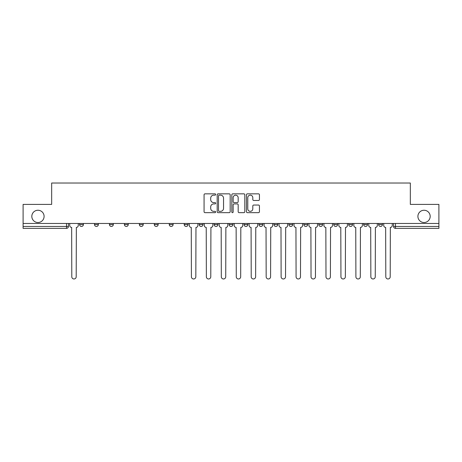 <?xml version="1.0" encoding="UTF-8"?>
<svg xmlns="http://www.w3.org/2000/svg" width="462" height="462" viewBox="0 0 462 462"><rect width="100%" height="100%" fill="white"/><g stroke="black" fill="none" stroke-linecap="round" stroke-linejoin="round"><path stroke-width="0.69" d="M215.662 194.502A0.658 0.658 0 0 0 215.003 193.844L205.007 193.844A0.941 0.941 0 0 0 204.071 194.785L204.071 211.717A0.941 0.941 0 0 0 205.007 212.659L215.003 212.659A0.658 0.658 0 0 0 215.662 212A0.658 0.658 0 0 0 215.003 211.342L213.71 211.342A3.009 3.009 0 0 1 210.701 208.333L210.701 206.918A3.009 3.009 0 0 1 213.71 203.909L215.003 203.909A0.658 0.658 0 0 0 215.662 203.251A0.658 0.658 0 0 0 215.003 202.593L213.71 202.593A3.009 3.009 0 0 1 210.701 199.584L210.701 198.169A3.009 3.009 0 0 1 213.71 195.16L215.003 195.16A0.658 0.658 0 0 0 215.662 194.502M417.908 216.383A6.133 6.133 0 0 0 424.041 222.517A6.133 6.133 0 0 0 430.18 216.383A6.133 6.133 0 0 0 424.041 210.25A6.133 6.133 0 0 0 417.908 216.383M31.82 216.383A6.133 6.133 0 0 0 37.959 222.517A6.133 6.133 0 0 0 44.092 216.383A6.133 6.133 0 0 0 37.959 210.25A6.133 6.133 0 0 0 31.82 216.383M378.609 224.532L378.609 223.475L378.609 224.532A1.917 1.917 0 0 0 380.526 226.449A1.917 1.917 0 0 1 378.609 224.532L382.444 224.532A1.917 1.917 0 0 1 380.526 226.449M333.755 223.475L333.755 224.532L337.583 224.532A1.917 1.917 0 0 1 335.666 226.449A1.917 1.917 0 0 1 333.755 224.532L333.755 223.475M318.797 223.475L318.797 224.532L322.632 224.532A1.917 1.917 0 0 1 320.715 226.449A1.917 1.917 0 0 1 318.797 224.532L318.797 223.475M244.034 223.475L244.034 224.532L247.869 224.532A1.917 1.917 0 0 1 245.951 226.449A1.917 1.917 0 0 1 244.034 224.532L244.034 223.475M199.18 223.475L199.18 224.532L203.014 224.532A1.917 1.917 0 0 1 201.097 226.449A1.917 1.917 0 0 1 199.18 224.532L199.18 223.475M169.271 223.475L169.271 224.532L173.106 224.532A1.917 1.917 0 0 1 171.188 226.449A1.917 1.917 0 0 1 169.271 224.532L169.271 223.475M154.32 223.475L154.32 224.532L158.154 224.532A1.917 1.917 0 0 1 156.237 226.449A1.917 1.917 0 0 1 154.32 224.532L154.32 223.475M124.417 224.532L124.417 223.475L124.417 224.532A1.917 1.917 0 0 0 126.334 226.449A1.917 1.917 0 0 1 124.417 224.532L128.245 224.532A1.917 1.917 0 0 1 126.334 226.449M94.508 224.532L94.508 223.475L94.508 224.532A1.917 1.917 0 0 0 96.425 226.449A1.917 1.917 0 0 1 94.508 224.532L98.342 224.532A1.917 1.917 0 0 1 96.425 226.449A1.917 1.917 0 0 0 98.342 224.532L98.342 223.475L98.342 224.532M258.495 200.473A0.941 0.941 0 0 0 259.436 199.538L259.436 194.785A0.941 0.941 0 0 0 258.495 193.844L247.395 193.844A0.941 0.941 0 0 0 246.454 194.785L246.454 211.717A0.941 0.941 0 0 0 247.395 212.659L258.495 212.659A0.941 0.941 0 0 0 259.436 211.717L259.436 205.977A0.941 0.941 0 0 0 258.495 205.041L253.742 205.041A0.941 0.941 0 0 0 252.806 205.977L252.806 208.824A2.518 2.518 0 0 1 250.288 211.342A2.518 2.518 0 0 1 247.771 208.824L247.771 197.678A2.518 2.518 0 0 1 250.288 195.16A2.518 2.518 0 0 1 252.806 197.678L252.806 199.538A0.941 0.941 0 0 0 253.742 200.473L258.495 200.473M23.1 223.475L23.1 204.4L51.663 204.4L51.663 183.027L410.337 183.027L410.337 204.4L438.9 204.4L438.9 223.475L23.1 223.475L23.1 226.449L68.44 226.449L68.44 223.475L68.44 226.449A1.917 1.917 0 0 1 66.522 228.367L23.1 228.367L23.1 226.449M230.174 194.785A0.941 0.941 0 0 0 229.239 193.844L218.133 193.844A0.941 0.941 0 0 0 217.192 194.785L217.192 211.717A0.941 0.941 0 0 0 218.133 212.659L229.239 212.659A0.941 0.941 0 0 0 230.174 211.717L230.174 194.785M232.761 193.844L243.867 193.844A0.941 0.941 0 0 1 244.808 194.785L244.808 211.717A0.941 0.941 0 0 1 243.867 212.659L239.114 212.659A0.941 0.941 0 0 1 238.173 211.717L238.173 204.851A0.941 0.941 0 0 0 237.231 203.909L234.084 203.909A0.941 0.941 0 0 0 233.143 204.851L233.143 212A0.658 0.658 0 0 1 232.484 212.659A0.658 0.658 0 0 1 231.826 212L231.826 194.785A0.941 0.941 0 0 1 232.761 193.844M393.56 223.475L393.56 226.449L438.9 226.449L438.9 228.367L395.478 228.367A1.917 1.917 0 0 1 393.56 226.449L393.56 223.475M438.9 223.475L438.9 226.449M382.444 223.475L382.444 224.532L382.444 223.475M363.658 223.475L363.658 224.532L367.492 224.532L367.492 223.475L367.492 224.532A1.917 1.917 0 0 1 365.575 226.449A1.917 1.917 0 0 1 363.658 224.532A1.917 1.917 0 0 0 365.575 226.449M352.541 224.532L352.541 223.475L352.541 224.532A1.917 1.917 0 0 1 350.623 226.449A1.917 1.917 0 0 1 348.706 224.532L352.541 224.532A1.917 1.917 0 0 1 350.623 226.449M348.706 223.475L348.706 224.532M337.583 223.475L337.583 224.532M322.632 223.475L322.632 224.532M307.68 223.475L307.68 224.532A1.917 1.917 0 0 1 305.763 226.449A1.917 1.917 0 0 1 303.846 224.532L307.68 224.532M303.846 223.475L303.846 224.532M292.729 223.475L292.729 224.532A1.917 1.917 0 0 1 290.812 226.449A1.917 1.917 0 0 1 288.894 224.532L292.729 224.532A1.917 1.917 0 0 1 290.812 226.449M288.894 223.475L288.894 224.532M277.778 223.475L277.778 224.532A1.917 1.917 0 0 1 275.86 226.449A1.917 1.917 0 0 1 273.943 224.532L277.778 224.532M273.943 223.475L273.943 224.532M262.82 223.475L262.82 224.532A1.917 1.917 0 0 1 260.903 226.449A1.917 1.917 0 0 1 258.986 224.532A1.917 1.917 0 0 0 260.903 226.449M258.986 223.475L258.986 224.532L262.82 224.532M247.869 223.475L247.869 224.532A1.917 1.917 0 0 1 245.951 226.449M232.917 223.475L232.917 224.532A1.917 1.917 0 0 1 231 226.449A1.917 1.917 0 0 1 229.083 224.532L232.917 224.532M229.083 223.475L229.083 224.532M217.966 223.475L217.966 224.532A1.917 1.917 0 0 1 216.049 226.449A1.917 1.917 0 0 1 214.131 224.532L217.966 224.532L217.966 223.475M214.131 223.475L214.131 224.532M203.014 223.475L203.014 224.532M188.057 223.475L188.057 224.532A1.917 1.917 0 0 1 186.14 226.449A1.917 1.917 0 0 1 184.222 224.532L188.057 224.532L188.057 223.475M184.222 223.475L184.222 224.532M173.106 224.532L173.106 223.475L173.106 224.532A1.917 1.917 0 0 1 171.188 226.449M158.154 224.532L158.154 223.475L158.154 224.532A1.917 1.917 0 0 1 156.237 226.449M143.203 223.475L143.203 224.532A1.917 1.917 0 0 1 141.285 226.449A1.917 1.917 0 0 1 139.368 224.532A1.917 1.917 0 0 0 141.285 226.449A1.917 1.917 0 0 0 143.203 224.532L143.203 223.475M139.368 223.475L139.368 224.532L143.203 224.532M128.245 223.475L128.245 224.532M113.294 223.475L113.294 224.532A1.917 1.917 0 0 1 111.377 226.449A1.917 1.917 0 0 1 109.459 224.532L113.294 224.532M109.459 223.475L109.459 224.532M83.391 223.475L83.391 224.532A1.917 1.917 0 0 1 81.474 226.449A1.917 1.917 0 0 1 79.556 224.532A1.917 1.917 0 0 0 81.474 226.449A1.917 1.917 0 0 0 83.391 224.532L83.391 223.475M79.556 223.475L79.556 224.532L83.391 224.532M395.478 223.475L395.478 228.367A1.917 1.917 0 0 1 393.56 226.449M219.167 195.16A0.658 0.658 0 0 0 218.509 195.819L218.509 210.684A0.658 0.658 0 0 0 219.167 211.342L220.536 211.342A3.009 3.009 0 0 0 223.544 208.333L223.544 198.169A3.009 3.009 0 0 0 220.536 195.16L219.167 195.16M238.173 197.724A2.518 2.518 0 0 0 235.655 195.207A2.518 2.518 0 0 0 233.143 197.724L233.143 201.651A0.941 0.941 0 0 0 234.084 202.593L237.231 202.593A0.941 0.941 0 0 0 238.173 201.651L238.173 197.724M69.733 223.475L69.733 225.491A1.917 1.917 0 0 0 71.65 227.408L71.795 276.767A2.206 2.206 0 0 0 73.995 278.973A2.206 2.206 0 0 0 76.201 276.767L76.346 227.408A1.917 1.917 0 0 0 78.263 225.491L78.263 223.475M189.351 223.475L189.351 225.491A1.917 1.917 0 0 0 191.268 227.408L191.412 276.767A2.206 2.206 0 0 0 193.618 278.973A2.206 2.206 0 0 0 195.824 276.767L195.969 227.408A1.917 1.917 0 0 0 197.886 225.491L197.886 223.475M204.308 223.475L204.308 225.491A1.917 1.917 0 0 0 206.225 227.408L206.364 276.767A2.206 2.206 0 0 0 208.57 278.973A2.206 2.206 0 0 0 210.776 276.767L210.92 227.408A1.917 1.917 0 0 0 212.838 225.491L212.838 223.475M219.259 223.475L219.259 225.491A1.917 1.917 0 0 0 221.177 227.408L221.321 276.767A2.206 2.206 0 0 0 223.521 278.973A2.206 2.206 0 0 0 225.727 276.767L225.872 227.408A1.917 1.917 0 0 0 227.789 225.491L227.789 223.475M234.211 223.475L234.211 225.491A1.917 1.917 0 0 0 236.128 227.408L236.273 276.767A2.206 2.206 0 0 0 238.479 278.973A2.206 2.206 0 0 0 240.679 276.767L240.823 227.408A1.917 1.917 0 0 0 242.741 225.491L242.741 223.475M249.162 223.475L249.162 225.491A1.917 1.917 0 0 0 251.08 227.408L251.224 276.767A2.206 2.206 0 0 0 253.43 278.973A2.206 2.206 0 0 0 255.636 276.767L255.775 227.408A1.917 1.917 0 0 0 257.692 225.491L257.692 223.475M264.114 223.475L264.114 225.491A1.917 1.917 0 0 0 266.031 227.408L266.176 276.767A2.206 2.206 0 0 0 268.382 278.973A2.206 2.206 0 0 0 270.588 276.767L270.732 227.408A1.917 1.917 0 0 0 272.649 225.491L272.649 223.475M279.071 223.475L279.071 225.491A1.917 1.917 0 0 0 280.988 227.408L281.127 276.767A2.206 2.206 0 0 0 283.333 278.973A2.206 2.206 0 0 0 285.539 276.767L285.683 227.408A1.917 1.917 0 0 0 287.601 225.491L287.601 223.475M294.023 223.475L294.023 225.491A1.917 1.917 0 0 0 295.94 227.408L296.084 276.767A2.206 2.206 0 0 0 298.285 278.973A2.206 2.206 0 0 0 300.491 276.767L300.635 227.408A1.917 1.917 0 0 0 302.552 225.491L302.552 223.475M308.974 223.475L308.974 225.491A1.917 1.917 0 0 0 310.891 227.408L311.036 276.767A2.206 2.206 0 0 0 313.242 278.973A2.206 2.206 0 0 0 315.442 276.767L315.586 227.408A1.917 1.917 0 0 0 317.504 225.491L317.504 223.475M323.926 223.475L323.926 225.491A1.917 1.917 0 0 0 325.843 227.408L325.987 276.767A2.206 2.206 0 0 0 328.193 278.973A2.206 2.206 0 0 0 330.399 276.767L330.544 227.408A1.917 1.917 0 0 0 332.455 225.491L332.455 223.475M338.877 223.475L338.877 225.491A1.917 1.917 0 0 0 340.794 227.408L340.939 276.767A2.206 2.206 0 0 0 343.145 278.973A2.206 2.206 0 0 0 345.351 276.767L345.495 227.408A1.917 1.917 0 0 0 347.412 225.491L347.412 223.475M353.834 223.475L353.834 225.491A1.917 1.917 0 0 0 355.752 227.408L355.896 276.767A2.206 2.206 0 0 0 358.096 278.973A2.206 2.206 0 0 0 360.302 276.767L360.447 227.408A1.917 1.917 0 0 0 362.364 225.491L362.364 223.475M368.786 223.475L368.786 225.491A1.917 1.917 0 0 0 370.703 227.408L370.847 276.767A2.206 2.206 0 0 0 373.053 278.973A2.206 2.206 0 0 0 375.254 276.767L375.398 227.408A1.917 1.917 0 0 0 377.315 225.491L377.315 223.475M383.737 223.475L383.737 225.491A1.917 1.917 0 0 0 385.654 227.408L385.799 276.767A2.206 2.206 0 0 0 388.005 278.973A2.206 2.206 0 0 0 390.205 276.767L390.35 227.408A1.917 1.917 0 0 0 392.267 225.491L392.267 223.475M66.522 223.475L66.522 228.367"/></g></svg>
